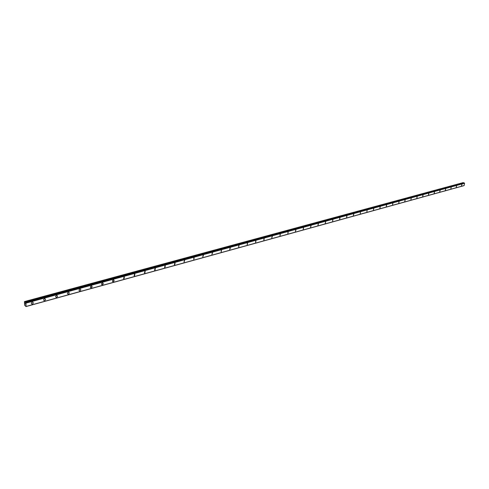 <?xml version="1.0" encoding="UTF-8"?>
<svg xmlns="http://www.w3.org/2000/svg" width="489" height="489" viewBox="0 0 489 489"><rect width="100%" height="100%" fill="white"/><g stroke="black" fill="none" stroke-linecap="round" stroke-linejoin="round"><path stroke-width="0.73" d="M32.769 302.129C33.545 302.734 33.405 303.357 32.353 303.987L31.84 303.993C31.07 303.388 31.21 302.764 32.262 302.135L32.769 302.129C33.545 302.734 33.405 303.357 32.353 303.987L31.846 303.999C31.07 303.388 31.21 302.77 32.268 302.135M45.012 298.767C45.77 299.372 45.636 299.983 44.597 300.613L44.108 300.625C43.344 300.02 43.484 299.409 44.523 298.779L45.012 298.773C45.77 299.372 45.636 299.989 44.597 300.619L44.108 300.625C43.35 300.02 43.484 299.409 44.523 298.779M57.011 295.478C57.763 296.071 57.623 296.682 56.602 297.306L56.131 297.318C55.379 296.719 55.52 296.108 56.541 295.484L57.011 295.478C57.763 296.071 57.629 296.682 56.602 297.312L56.131 297.318C55.385 296.719 55.52 296.108 56.541 295.484M68.784 292.251C69.517 292.838 69.383 293.443 68.381 294.066L67.922 294.072C67.182 293.486 67.317 292.88 68.326 292.257L68.784 292.251C69.524 292.838 69.389 293.443 68.381 294.066L67.922 294.072C67.189 293.486 67.323 292.88 68.332 292.257M80.33 289.085C81.052 289.665 80.923 290.27 79.927 290.888L79.487 290.894C78.76 290.307 78.894 289.708 79.89 289.091L80.33 289.085C81.058 289.665 80.923 290.27 79.927 290.888L79.487 290.894C78.76 290.307 78.894 289.708 79.89 289.091M91.657 285.973L92.134 286.682L91.584 287.611L90.569 287.63L90.434 286.719L91.229 285.986L92.085 286.365L91.865 287.355L90.832 287.776L90.379 286.89L91.229 285.986M102.769 282.929L103.24 283.626L102.702 284.549L101.706 284.574L101.571 283.663L102.36 282.935L103.191 283.314L102.977 284.298L101.969 284.714L101.523 283.84L102.36 282.935M113.68 279.934L114.139 280.631L113.607 281.548L112.751 281.652L112.452 280.839L113.118 280.001L113.931 280.075L114.065 280.973L113.289 281.701L112.635 281.572L112.427 281.01L113.283 279.946M124.383 277L123.998 278.748L123.613 278.754L123.998 277.006L124.383 277L124.004 278.748L123.613 278.754L124.004 277.006M134.897 274.115L134.518 275.851L134.145 275.863L134.524 274.127L134.897 274.115L134.518 275.851L134.145 275.863L134.524 274.127M145.221 271.285L144.842 273.009L144.481 273.015L144.86 271.297L145.221 271.285L144.842 273.009L144.481 273.021L144.86 271.297M155.355 268.504L154.982 270.215L154.628 270.228L155.007 268.516L155.355 268.51L154.982 270.215L154.634 270.228L155.007 268.516M165.313 265.778L164.94 267.471L164.604 267.483L164.976 265.784L165.313 265.778L164.94 267.471L164.604 267.483L164.976 265.784M175.093 263.094L174.396 264.787L175.099 263.094L174.726 264.781L174.396 264.787L174.769 263.106M184.708 260.46L184.023 262.141L184.39 260.466M194.151 257.868L193.785 259.531L193.846 257.88M203.436 255.325L202.77 256.982L203.137 255.331M212.556 252.825L211.908 254.469L212.269 252.831M221.529 250.362L221.175 251.988L221.248 250.374M230.35 247.947L229.72 249.567L230.081 247.954M239.029 245.564L238.675 247.165L238.76 245.576M247.556 243.229L247.208 244.818L247.306 243.235M255.955 240.924L255.6 242.507L255.704 240.936M264.213 238.663L263.858 240.227L263.968 238.675M272.336 236.438L271.75 238.002L272.098 236.444M280.331 234.243L279.983 235.79L280.099 234.255M288.198 232.086L287.856 233.62L287.978 232.098M295.943 229.964L295.38 231.499L295.729 229.971M303.571 227.874L303.229 229.39L303.363 227.88M311.077 225.814L310.533 227.33L310.876 225.826M318.473 223.791L317.929 225.295L318.272 223.797M325.753 221.792L325.216 223.29L325.558 221.804M332.923 219.83L332.587 221.303L332.734 219.836M339.983 217.892L339.647 219.359L339.8 217.905M346.945 215.985L346.609 217.44L346.768 215.997M353.798 214.109L353.29 215.563L353.626 214.115M360.454 212.208L360.222 213.693L360.387 212.263M367.111 210.386L366.878 211.859L367.05 210.441M373.773 208.632L373.443 210.05L373.614 208.644M380.24 206.859L379.91 208.271L380.081 206.871M386.616 205.111L386.286 206.511L386.463 205.123M392.899 203.393L392.569 204.781L392.753 203.4M399.097 201.694L398.767 203.076L398.951 201.7M405.21 200.019L404.733 201.401L405.063 200.025M411.237 198.369L410.907 199.732L411.096 198.375M417.178 196.737L416.848 198.094L417.044 196.743M423.04 195.129L422.716 196.48L422.906 195.142M428.822 193.546L428.498 194.891L428.694 193.552M434.525 191.981L434.201 193.314L434.403 191.994M440.155 190.441L439.709 191.774L440.033 190.447M445.711 188.919L445.387 190.239L445.589 188.925M451.194 187.415L450.87 188.73L451.072 187.428M456.598 185.936L456.28 187.238L456.481 185.942M461.94 184.475L461.5 185.771L461.824 184.481M24.542 301.566L463.309 182.574L24.878 301.854L26.009 303.125L26.009 306.566L24.627 305.191L24.45 301.676L24.878 301.854M463.615 183.039L463.309 182.574M464.177 185.527L26.149 306.426L464.159 185.545L464.55 183.265L464.14 182.904M464 185.588L26.021 306.542L463.957 185.649M25.428 303.81L25.44 304.115L25.428 303.81M25.141 303.522L25.465 304.134M26.009 306.566L463.939 185.667M26.009 303.125L464.55 183.265L25.996 303.101M463.419 182.678L24.988 302.031M463.584 182.996L25.183 302.526M25.599 302.557L25.257 302.648M464.171 182.892L25.63 302.495M464.361 182.965L25.801 302.642M464.391 183.008L25.831 302.709M464.519 183.228L25.978 303.064M464.153 182.892L25.617 302.495M464.159 185.545L26.155 306.426"/></g></svg>
